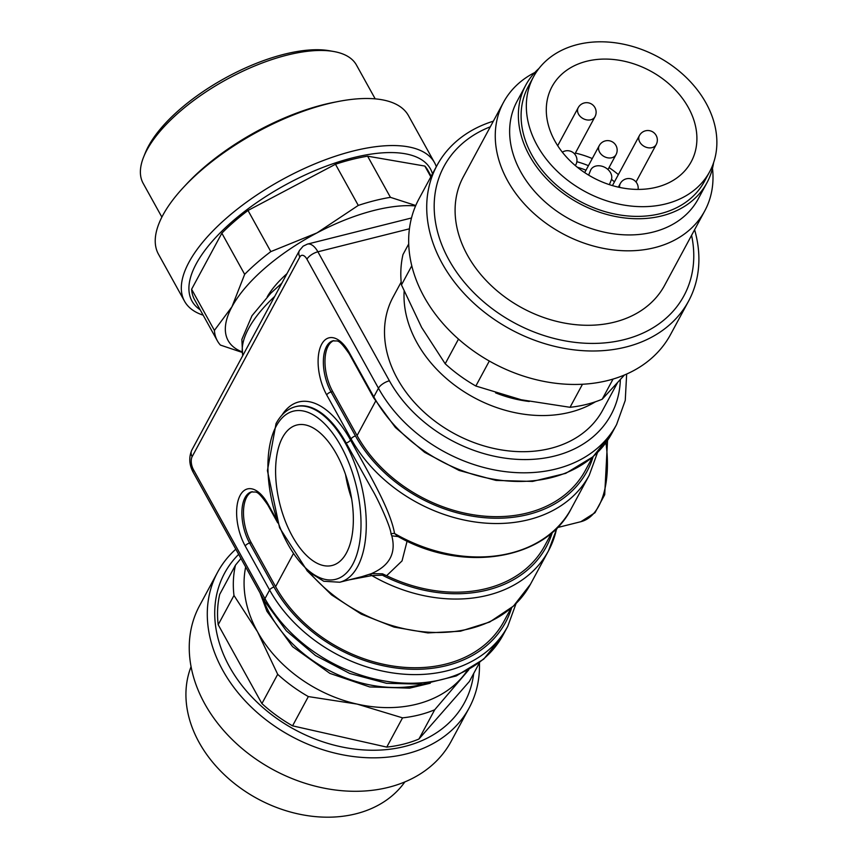 <?xml version="1.0" encoding="UTF-8"?>
<svg xmlns="http://www.w3.org/2000/svg" width="860" height="860" viewBox="0 0 860 860"><rect width="100%" height="100%" fill="white"/><g stroke="black" fill="none" stroke-linecap="round" stroke-linejoin="round"><path stroke-width="1.29" d="M281.865 415.24A94.32 46.537 75.9 0 1 350.514 440.019C366.36 469.399 390.031 507.819 394.568 533.501L397.847 536.382M407.102 541.112L402.039 560.913L386.624 575.695L385.258 575.093L371.864 575.587L349.203 579.855M551.744 532.748L544.638 545.928A132.429 101.372 -151.7 0 1 386.624 575.695M556.452 529.255L551.4 533.383M617.383 382.947L602.742 410.091A119.099 91.171 -151.7 0 1 454.639 433.805A119.099 91.171 -151.7 0 1 393.095 297.022L401.179 282.048M511.001 608.289L503.895 621.468A132.429 101.372 -151.7 0 1 393.041 666.048A132.429 101.372 -151.7 0 1 275.598 586.649L251.206 542.638L249.594 543.036L273.996 587.058A134.343 102.834 28.3 0 0 402.953 668.768A134.343 102.834 28.3 0 0 511.668 607.719M252.388 491.683A33.346 16.448 -104.1 0 0 251.206 542.638M592.486 457.208L585.38 470.388A132.429 101.372 -151.7 0 1 474.526 514.968A132.429 101.372 -151.7 0 1 357.083 435.568L332.691 391.547L331.079 391.956L355.481 435.966A134.343 102.834 28.3 0 0 484.427 517.688A134.343 102.834 28.3 0 0 593.153 456.628M333.873 340.603A33.346 16.448 -104.1 0 0 332.691 391.547M560.957 523.568L558.936 526.825L557.592 527.535L580.865 521.697A90.515 44.655 -104.1 0 0 605.934 442.696M361.974 576.641L371.391 573.641C389.515 565.826 396.31 553.216 391.794 535.812L391.042 534.049C390.816 526.965 377.486 498.338 372.412 490.049L346.139 442.986A90.515 44.655 -104.1 0 0 296.453 406.457A90.515 44.655 -104.1 0 0 296.055 406.554M292.357 536.253A72.412 35.722 75.9 0 1 297.184 424.937A72.412 35.722 75.9 0 1 349.117 486.556A72.412 35.722 75.9 0 1 332.444 565.396A72.412 35.722 75.9 0 1 292.357 536.253M551.819 532.684A3.816 1.881 -104.1 0 0 552.088 533.211A134.343 102.834 28.3 0 1 383.162 575.609A3.816 1.881 75.9 0 1 382.474 573.813L371.391 573.652M385.258 575.093L382.474 573.813M556.388 529.524A138.148 105.758 -151.7 0 1 548.497 550.798A138.148 105.758 -151.7 0 1 371.864 575.587A3.816 2.612 69.1 0 0 369.262 574.437M391.794 535.812L398.266 536.608M391.042 534.049A3.816 2.515 169 0 1 394.568 533.501A138.148 105.758 28.3 0 0 571.201 508.712L589.24 475.257A138.148 105.758 -151.7 0 1 473.613 521.762A138.148 105.758 -151.7 0 1 351.095 438.933L326.703 394.923A37.163 18.329 75.9 0 1 321.64 344.279A37.163 18.329 75.9 0 1 349.396 352.837L373.799 396.847L378.454 388.215L306.945 259.204A9.524 4.698 -104.1 0 0 299.828 257.011L192.145 456.66A9.524 4.698 -104.1 0 0 193.446 469.646L264.955 598.657L269.61 590.014L245.218 546.003A37.163 18.329 75.9 0 1 240.155 495.36A37.163 18.329 75.9 0 1 267.911 503.917L276.512 519.429M559 526.556L558.14 526.685M558.936 526.825A3.816 3.709 54.3 0 0 557.796 527.373L557.398 527.599M267.234 296.808A82.893 34.239 -29 0 1 286.982 273.652M191.081 666.661A121.959 93.353 28.3 0 0 253.453 796.457A121.959 93.353 28.3 0 0 400.137 787.911A121.959 93.353 28.3 0 0 404.834 781.944M479.418 662.866A142.91 109.403 -151.7 0 1 469.173 707.92L451.135 741.374A142.91 109.403 -151.7 0 1 273.416 769.818A142.91 109.403 -151.7 0 1 199.563 605.687L217.601 572.233A142.91 109.403 -151.7 0 1 228.459 556.635A142.91 109.403 -151.7 0 1 235.801 549.196M469.173 707.92A142.91 109.403 -151.7 0 1 291.454 736.364A142.91 109.403 -151.7 0 1 217.601 572.233M473.709 673.455A136.31 104.35 -151.7 0 1 302.204 733.429A136.31 104.35 -151.7 0 1 234.93 558.323A136.31 104.35 -151.7 0 1 238.661 554.345M468.775 669.811L434.698 709.779A133.386 102.103 -151.7 0 1 402.544 717.853L357.126 704.093L308.342 696.578A133.386 102.103 -151.7 0 1 277.694 674.326L257.516 631.778L233.974 595.464L218.193 624.715A133.386 102.103 -151.7 0 1 219.698 594.4L235.479 565.138L240.95 558.484M434.698 709.779L418.917 739.041L469.399 681.442L479.6 662.533M418.917 739.041A133.386 102.103 -151.7 0 1 386.763 747.103L402.544 717.853M308.342 696.578L292.561 725.84L386.763 747.103M292.561 725.84A133.386 102.103 -151.7 0 1 261.913 703.587L277.694 674.326M218.193 624.715L261.913 703.587M233.974 595.464A133.386 102.103 -151.7 0 1 235.479 565.138M467.141 670.725A123.861 94.815 -151.7 0 1 461.616 677.863A123.861 94.815 -151.7 0 1 357.126 704.093A123.861 94.815 -151.7 0 1 257.516 631.778A123.861 94.815 -151.7 0 1 245.67 566.998M375.196 98.857L356.47 65.07A121.959 50.374 151 0 0 333.787 51.514A121.959 50.374 151 0 0 225.384 80.13A121.959 50.374 151 0 0 143.674 156.896A121.959 50.374 151 0 0 143.147 183.32L161.874 217.107M143.674 156.896L145.308 152.844A118.142 48.805 -29 0 1 224.46 78.475A118.142 48.805 -29 0 1 329.477 50.751L333.787 51.514M203.153 315.168A142.91 59.039 -29 0 1 184.545 301.247L158.466 254.195A142.91 59.039 -29 0 1 183.642 187.2L186.577 184.061A136.31 56.309 -29 0 1 260.333 129.452A136.31 56.309 -29 0 1 334.078 102.297L338.292 101.48A142.91 59.039 -29 0 1 408.457 115.616L434.536 162.669A142.91 59.039 -29 0 1 436.321 166.711M183.642 187.2A142.91 59.039 -29 0 1 260.978 129.946A142.91 59.039 -29 0 1 338.292 101.48M184.545 301.247A142.91 59.039 -29 0 1 287.057 176.999A142.91 59.039 -29 0 1 434.536 162.669M200.186 309.815A136.31 56.309 -29 0 1 289.777 182.567A136.31 56.309 -29 0 1 432.483 173.827M241.789 352.277L220.407 345.075A133.386 55.104 -29 0 1 217.365 340.807A133.386 55.104 -29 0 1 214.409 330.412L231.963 306.762L244.659 274.34L221.848 233.189A133.386 55.104 -29 0 1 248.002 210.463L270.814 251.614L316.974 232.899L358.276 205.411L335.464 164.26L248.002 210.463M335.464 164.26A133.386 55.104 -29 0 1 367.618 156.187L390.429 197.338L415.756 205.518M430.838 176.88L424.84 166.066L367.618 156.187M424.84 166.066A133.386 55.104 -29 0 1 427.882 170.323L431.172 176.257M217.365 340.807L194.553 299.656A133.386 55.104 -29 0 1 191.608 289.261L214.409 330.412M221.848 233.189L191.608 289.261M244.659 274.34A133.386 55.104 -29 0 1 270.814 251.614M358.276 205.411A133.386 55.104 -29 0 1 390.429 197.338M241.692 351.708A123.861 51.17 -29 0 1 231.963 306.762A123.861 51.17 -29 0 1 316.974 232.899A123.861 51.17 -29 0 1 415.584 205.916M577.361 167.249A66.693 51.052 -151.7 0 1 585.982 170.205M588.649 175.118L590.519 170.441A11.438 8.751 -151.7 0 1 590.841 169.743A11.438 8.751 -151.7 0 1 604.612 167.238A11.438 8.751 -151.7 0 1 611.299 179.891L609.396 184.642M609.74 184.76A79.077 60.533 28.3 0 0 691.203 161.777A79.077 60.533 28.3 0 0 650.332 70.961A79.077 60.533 28.3 0 0 551.991 86.699A79.077 60.533 28.3 0 0 549.733 91.547A79.077 60.533 28.3 0 0 609.74 184.76M530.684 82.882A100.04 76.583 28.3 0 0 589.164 193.672A100.04 76.583 28.3 0 0 709.65 171.731A100.04 76.583 28.3 0 0 657.954 56.835A100.04 76.583 28.3 0 0 533.544 76.755A100.04 76.583 28.3 0 0 530.684 82.882M533.544 76.755L528.309 86.462A100.04 76.583 28.3 0 0 525.449 92.59A100.04 76.583 28.3 0 0 583.929 203.379A100.04 76.583 28.3 0 0 704.415 181.439L709.65 171.731M538.973 68.445A102.899 78.765 28.3 0 0 525.793 85.108A102.899 78.765 28.3 0 0 578.974 203.282A102.899 78.765 28.3 0 0 706.931 182.793A102.899 78.765 28.3 0 0 713.606 162.637M525.793 85.108L517.064 101.297A102.899 78.765 28.3 0 0 570.234 219.472A102.899 78.765 28.3 0 0 698.191 198.982L706.931 182.793M534.845 72.509A114.337 87.516 28.3 0 0 503.508 102.34A114.337 87.516 28.3 0 0 562.591 233.641A114.337 87.516 28.3 0 0 704.77 210.883A114.337 87.516 28.3 0 0 712.488 168.313M503.508 102.34L463.346 176.805A114.337 87.516 28.3 0 0 522.428 308.106A114.337 87.516 28.3 0 0 664.608 285.348L704.77 210.883M490.318 126.796A136.31 104.35 28.3 0 0 447.888 257.946A136.31 104.35 28.3 0 0 605.3 342.839A136.31 104.35 28.3 0 0 691.58 235.339M493.339 121.185A142.91 109.403 28.3 0 0 437.031 165.389A142.91 109.403 28.3 0 0 510.883 329.52A142.91 109.403 28.3 0 0 688.602 301.075A142.91 109.403 28.3 0 0 694.601 229.738M437.031 165.389L418.981 198.843A142.91 109.403 28.3 0 0 492.834 362.974A142.91 109.403 28.3 0 0 670.553 334.529L688.602 301.075M489.318 361.028L475.838 386.022L521.257 399.771L570.04 407.296L582.457 384.28M570.04 407.296A133.386 102.103 28.3 0 0 602.193 399.223L624.446 375.024M613.04 379.099L602.193 399.223M411.8 265.762L401.469 284.907A133.386 102.103 28.3 0 1 402.974 254.581L408.737 243.896M401.469 284.907L421.647 327.456L445.19 363.769L458.498 339.087M445.19 363.769A133.386 102.103 28.3 0 0 475.838 386.022M346.139 442.986A3.816 1.569 151 0 0 350.514 440.019L351.095 438.933A3.816 1.569 -29 0 1 355.481 435.966M310.611 573.77A138.148 105.758 28.3 0 0 530.459 584.252L548.497 550.798L556.463 529.459M503.1 634.97L483.718 659.147L456.23 675.96L422.959 684.184L386.538 683.302L349.751 673.477L315.469 655.513L286.337 630.81L264.665 601.258A9.524 3.934 -29 0 1 264.955 598.657A138.148 105.758 28.3 0 0 387.462 681.475A138.148 105.758 28.3 0 0 503.1 634.97L507.765 626.338A138.148 105.758 -151.7 0 1 392.128 672.842A138.148 105.758 -151.7 0 1 269.61 590.014A3.816 1.569 -29 0 1 273.996 587.058M409.435 228.814L317.888 251.797L389.397 380.797A128.624 98.459 28.3 0 0 525.589 459.573A128.624 98.459 28.3 0 0 620.35 379.647M611.944 433.171L592.905 456.843L565.708 473.365L532.555 481.428L496.059 480.428L459.122 470.463L424.646 452.338L395.396 427.495L373.681 397.89A3.816 1.569 -29 0 1 373.799 396.847A138.148 105.758 28.3 0 0 496.306 479.676A138.148 105.758 28.3 0 0 611.944 433.171L616.599 424.539A138.148 105.758 -151.7 0 1 500.961 471.043A138.148 105.758 -151.7 0 1 378.454 388.215A9.524 3.934 -29 0 1 389.397 380.797M495.575 392.859A109.564 83.871 28.3 0 0 529.255 401.48M595.41 401.792A119.099 91.171 -151.7 0 1 470.162 395.428A119.099 91.171 -151.7 0 1 404.135 291.282M262.579 597.507A119.099 91.171 28.3 0 0 423.819 684.087M274.705 296.41A119.099 49.203 151 0 0 242.821 355.524M293.152 554.098L275.598 586.649M267.911 503.917A3.816 1.569 151 0 0 267.793 504.96C256.173 488.297 256.398 492.973 251.657 491.812A33.346 16.448 -104.1 0 0 249.594 543.036A3.816 1.569 -29 0 0 245.218 546.003M375.594 401.244L357.083 435.568M349.396 352.837A3.816 1.569 151 0 0 349.278 353.879C337.658 337.217 337.883 341.893 333.142 340.732A33.346 16.448 -104.1 0 0 331.079 391.956A3.816 1.569 -29 0 0 326.703 394.923M296.453 406.457L295.646 406.651A90.515 44.655 75.9 0 1 360.996 483.567A90.515 44.655 75.9 0 1 339.721 582.231L363.135 576.351M276.189 426.194A86.699 42.774 -104.1 0 0 310.675 572.298A86.699 42.774 -104.1 0 0 356.545 487.254A86.699 42.774 -104.1 0 0 276.189 426.194M411.51 217.978L307.428 244.1A19.06 9.396 75.9 0 1 317.888 251.797A9.524 3.934 -29 0 0 306.945 259.204M264.665 601.258L193.156 472.248A9.524 3.934 -29 0 1 193.446 469.646M193.156 472.248C189.168 464.808 188.716 457.423 191.801 450.113A9.524 7.288 28.3 0 0 192.145 456.66M191.801 450.113L299.473 250.475A9.524 7.288 28.3 0 0 299.828 257.011M599.248 145.62A9.524 9.524 0 0 1 612.148 141.75A9.524 9.524 0 0 1 616.018 154.66A9.524 7.288 -151.7 0 1 608.041 157.875A9.524 7.288 -151.7 0 1 599.592 152.155A9.524 7.288 -151.7 0 1 598.968 146.2A9.524 7.288 -151.7 0 1 599.248 145.62L584.682 172.613M639.432 135.525A9.524 9.524 0 0 1 652.342 131.666A9.524 9.524 0 0 1 656.201 144.577A9.524 7.288 -151.7 0 1 648.236 147.78A9.524 7.288 -151.7 0 1 639.786 142.072A9.524 7.288 -151.7 0 1 639.432 135.525L612.438 185.588M619.673 187.426A9.524 7.288 -151.7 0 1 620.275 183.556L618.351 187.136M562.354 152.177A9.524 9.524 0 0 1 575.824 164.754A9.524 7.288 -151.7 0 1 575.308 165.55M578.21 107.672A9.524 9.524 0 0 1 591.121 103.813A9.524 9.524 0 0 1 594.98 116.723A9.524 7.288 -151.7 0 1 587.004 119.927A9.524 7.288 -151.7 0 1 578.554 114.219A9.524 7.288 -151.7 0 1 577.942 108.252A9.524 7.288 -151.7 0 1 578.21 107.672L557.71 145.695M590.841 169.743L590.519 170.441M614.448 181.858A73.358 56.158 28.3 0 0 611.481 179.364M588.423 165.679A73.358 56.158 28.3 0 0 576.845 161.712M575.372 153.08A79.077 60.533 -151.7 0 1 592.271 158.552M609.041 167.603A79.077 60.533 -151.7 0 1 618.361 174.612M351.643 498.789A71.014 35.034 75.9 0 1 345.559 474.58M571.201 508.712C545.455 560.462 461.691 573.416 397.32 536.092M516.021 603.634L507.765 626.338M530.459 584.252L513.495 606.074L489.619 622.07L460.444 631.208L427.882 632.917L394.084 627.091L361.254 614.126L331.551 594.884L306.945 570.621M277.694 522.826L267.793 504.96M597.507 452.553L589.24 475.257M373.681 397.89L349.278 353.879M363.339 576.308L362.479 576.522M556.474 529.47L557.807 527.363M580.865 521.697L594.991 512.732L604.698 494.737L607.536 440.427M295.646 406.651C287.595 408.758 281.059 414.391 276.049 423.571L267.417 470.592L279.565 527.75L307.321 570.965L323.736 581.253L339.721 582.231M281.844 283.177L270.771 293.238L251.991 315.706L241.864 339.431L242.671 355.803M260.075 592.981L266.923 611.288L292.572 646.666L329.917 673.401L369.682 686.936L409.629 688.14L430.322 683.205M626.661 374.068L625.252 400.394L616.599 424.539M307.428 244.1L303.139 246.164L299.473 250.475M616.018 154.66L607.988 169.538M638.099 189.415A9.524 9.524 0 0 0 620.275 183.556M656.201 144.577L636.013 182.019M575.824 164.754L575.361 165.604M594.98 116.723L574.792 154.166"/></g></svg>
